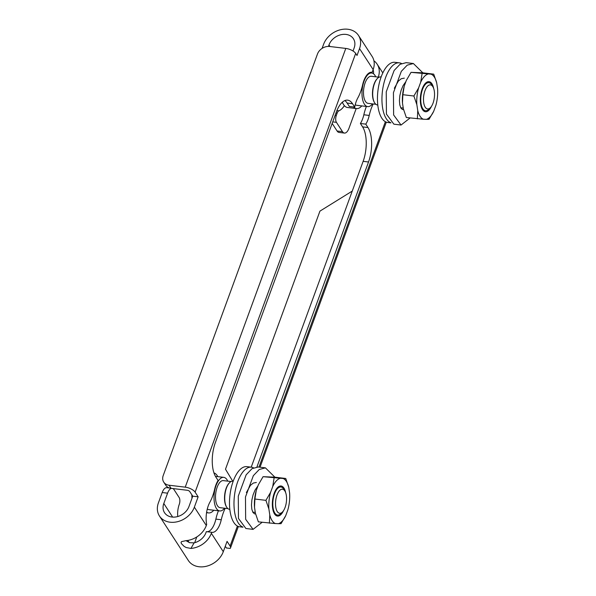 <?xml version="1.0" encoding="UTF-8"?>
<svg xmlns="http://www.w3.org/2000/svg" width="596" height="596" viewBox="0 0 596 596"><rect width="100%" height="100%" fill="white"/><g stroke="black" fill="none" stroke-linecap="round" stroke-linejoin="round"><path stroke-width="0.89" d="M256.355 482.469L253.285 483.073L250.409 485.397L246.371 492.579M274.898 477.18L265.414 467.853L258.224 466.996L252.048 468.642L246.155 474.811L238.281 496.155L238.467 518.438L245.895 528.503L253.084 529.367L262.121 522.312M265.414 467.853L259.238 469.506L253.345 475.675L245.47 497.012L245.656 519.295L253.084 529.367M257.956 485.882L255.073 490.016L253.106 494.769L251.877 499.97L251.46 505.006L251.84 509.312L252.913 512.374L254.499 513.849L255.572 513.894M404.319 78.136L401.25 78.739L398.381 81.063L394.336 88.245M422.862 72.846L413.378 63.519L406.189 62.662L400.013 64.308L394.127 70.477L386.245 91.821L386.432 114.104L393.859 124.169L401.048 125.033L410.085 117.978M413.378 63.519L407.202 65.173L401.317 71.341L393.435 92.678L393.628 114.961L401.048 125.033M405.921 81.548L403.038 85.682L401.071 90.436L399.842 95.636L399.424 100.672L399.804 104.978L400.877 108.04L402.464 109.515L403.537 109.56M242.989 527.207L239.704 526.812A30.299 13.44 -83.2 0 1 229.959 495.134A30.299 13.44 -83.2 0 1 246.9 466.646L251.393 467.182A30.299 13.44 -83.2 0 1 253.494 467.83M242.728 526.983A30.299 13.44 -83.2 0 1 234.675 493.987A30.299 13.44 -83.2 0 1 251.393 467.182M390.954 122.873L387.668 122.478A30.299 13.44 -83.2 0 1 377.924 90.801A30.299 13.44 -83.2 0 1 394.865 62.312L399.357 62.848A30.299 13.44 -83.2 0 1 401.458 63.496M390.693 122.649A30.299 13.44 -83.2 0 1 382.639 89.653A30.299 13.44 -83.2 0 1 399.357 62.848M233.178 481.277L232.85 481.24A14.14 6.273 96.8 0 0 229.549 482.708A14.14 6.273 96.8 0 0 224.945 494.531A14.14 6.273 96.8 0 0 226.629 507.107A14.14 6.273 96.8 0 0 226.763 507.323A14.14 6.273 96.8 0 0 229.49 509.319L229.825 509.357M191.986 498.256A18.178 8.061 -83.2 0 1 191.875 494.836M229.549 482.708L229.155 483.103A13.633 6.049 96.8 0 0 224.714 494.509A13.633 6.049 96.8 0 0 226.338 506.63L226.629 507.107M231.144 481.546L223.351 480.614A13.633 6.049 96.8 0 0 216.296 490.173A13.633 6.049 96.8 0 0 217.48 505.766A13.633 6.049 96.8 0 0 220.118 507.688L227.903 508.619M227.761 481.136A16.919 7.502 96.8 0 0 223.746 477.351A16.919 7.502 96.8 0 0 214.992 489.219A16.919 7.502 96.8 0 0 216.46 508.559A16.919 7.502 96.8 0 0 219.723 510.943A16.919 7.502 96.8 0 0 224.528 508.217M207.289 509.006A16.919 7.502 96.8 0 0 208.943 509.655L219.723 510.943M206.633 512.173A20.197 8.962 96.8 0 0 208.548 512.918A20.197 8.962 96.8 0 0 213.8 510.236M217.823 476.644A20.197 8.962 96.8 0 0 213.957 472.926M275.389 523.556L258.366 521.858L255.401 513.201L254.507 507.293A22.976 10.192 -83.2 0 1 256.243 490.545L258.366 484.764L263.067 476.681L283.107 478.499A22.976 10.192 -83.2 0 1 288.717 487.141L289.619 493.048A22.976 10.192 -83.2 0 1 287.875 509.789L285.76 515.577A22.976 10.192 -83.2 0 1 278.414 523.683L275.389 523.556A22.976 10.192 -83.2 0 1 269.787 514.922L268.885 509.006A22.976 10.192 -83.2 0 1 270.621 492.266L272.745 486.485A22.976 10.192 -83.2 0 1 280.09 478.379M263.067 476.681L274.726 477.158L285.752 478.476L288.717 487.141M283.532 510.638A15.146 6.72 -83.2 0 1 274.384 513.707A15.146 6.72 -83.2 0 1 272.581 500.23A15.146 6.72 -83.2 0 1 277.512 487.565A15.146 6.72 -83.2 0 1 283.972 488.124A15.146 6.72 -83.2 0 1 285.678 492.706M285.76 515.577L281.051 523.66L278.414 523.683M269.399 523.176L269.787 514.922M268.885 509.006L265.92 500.349L270.621 492.266M256.243 490.545L254.894 499.031L265.92 500.349M254.894 499.031L254.507 507.293M272.745 486.485L274.1 477.999M283.107 478.499L285.752 478.476M274.1 513.201A14.14 6.273 96.8 0 0 276.671 514.959L277.572 515.071A14.14 6.273 -83.2 0 1 274.845 513.074A14.14 6.273 -83.2 0 1 273.616 496.908A14.14 6.273 -83.2 0 1 280.932 486.992A14.14 6.273 -83.2 0 1 283.659 488.988A14.14 6.273 -83.2 0 1 283.793 489.197L284.94 491.104A12.121 5.379 96.8 0 0 277.065 494.881A12.121 5.379 96.8 0 0 277.274 511.569A12.121 5.379 96.8 0 0 282.437 512.016A12.121 5.379 96.8 0 0 286.385 501.884A12.121 5.379 96.8 0 0 284.94 491.104M280.932 486.992L280.031 486.88A14.14 6.273 96.8 0 0 277.118 487.99M282.437 512.016L280.872 513.596A14.14 6.273 -83.2 0 1 277.572 515.071M381.142 76.944L380.814 76.906A14.14 6.273 96.8 0 0 377.514 78.374A14.14 6.273 96.8 0 0 372.91 90.197A14.14 6.273 96.8 0 0 374.593 102.773A14.14 6.273 96.8 0 0 374.728 102.989A14.14 6.273 96.8 0 0 377.454 104.985L377.79 105.023M342.387 102.169A20.197 8.962 96.8 0 0 343.438 104.352L342.29 102.445A18.178 8.061 -83.2 0 1 342.216 102.326M343.438 104.352A20.197 8.962 96.8 0 0 347.528 107.504L356.512 108.584A20.197 8.962 96.8 0 0 361.765 105.902M377.514 78.374L377.119 78.769A13.633 6.049 96.8 0 0 372.679 90.175A13.633 6.049 96.8 0 0 374.31 102.296L374.593 102.773M379.108 77.212L371.315 76.281A13.633 6.049 96.8 0 0 364.268 85.839A13.633 6.049 96.8 0 0 365.452 101.432A13.633 6.049 96.8 0 0 368.082 103.354L375.867 104.285M375.726 76.802A16.919 7.502 96.8 0 0 371.71 73.017A16.919 7.502 96.8 0 0 362.957 84.885A16.919 7.502 96.8 0 0 364.424 104.225A16.919 7.502 96.8 0 0 367.687 106.609A16.919 7.502 96.8 0 0 372.493 103.883M355.253 104.672A16.919 7.502 96.8 0 0 356.907 105.321L367.687 106.609M353.584 106.975A20.197 8.962 96.8 0 0 356.512 108.584M423.354 119.222L406.338 117.524L403.373 108.867L402.471 102.959A22.976 10.192 -83.2 0 1 404.207 86.211L406.33 80.43L411.039 72.347L431.079 74.165A22.976 10.192 -83.2 0 1 436.682 82.807L437.583 88.715A22.976 10.192 -83.2 0 1 435.847 105.455L433.724 111.243A22.976 10.192 -83.2 0 1 426.378 119.349L423.354 119.222A22.976 10.192 -83.2 0 1 417.751 110.588L416.85 104.672A22.976 10.192 -83.2 0 1 418.593 87.932L420.709 82.151A22.976 10.192 -83.2 0 1 428.055 74.046M411.039 72.347L422.691 72.824L433.717 74.142L436.682 82.807M431.504 106.304A15.146 6.72 -83.2 0 1 422.348 109.373A15.146 6.72 -83.2 0 1 420.545 95.896A15.146 6.72 -83.2 0 1 425.477 83.231A15.146 6.72 -83.2 0 1 431.936 83.79A15.146 6.72 -83.2 0 1 433.65 88.372M433.724 111.243L429.016 119.327L426.378 119.349M417.364 118.842L417.751 110.588M416.85 104.672L413.885 96.016L418.593 87.932M404.207 86.211L402.859 94.697L413.885 96.016M402.859 94.697L402.471 102.959M420.709 82.151L422.065 73.666M431.079 74.165L433.717 74.142M422.065 108.859A14.14 6.273 96.8 0 0 424.635 110.625L425.537 110.737A14.14 6.273 -83.2 0 1 422.81 108.74A14.14 6.273 -83.2 0 1 421.581 92.574A14.14 6.273 -83.2 0 1 428.897 82.658A14.14 6.273 -83.2 0 1 431.623 84.654A14.14 6.273 -83.2 0 1 431.757 84.863L432.905 86.77A12.121 5.379 96.8 0 0 425.03 90.547A12.121 5.379 96.8 0 0 425.239 107.235A12.121 5.379 96.8 0 0 430.409 107.682A12.121 5.379 96.8 0 0 434.35 97.55A12.121 5.379 96.8 0 0 432.905 86.77M428.897 82.658L427.995 82.546A14.14 6.273 96.8 0 0 425.082 83.656M430.409 107.682L428.837 109.262A14.14 6.273 -83.2 0 1 425.537 110.737M177.772 516.531A13.127 5.826 -83.2 0 1 179.247 504.41A5.051 2.242 96.8 0 0 179.143 497.518L174.099 489.748A10.102 4.477 96.8 0 0 172.862 488.549M194.363 507.151L198.14 496.826L195.115 492.162A8.076 3.405 -159.9 0 0 185.229 487.163L169.055 485.226A10.102 7.994 -33 0 1 163.736 482.119A10.102 7.994 -33 0 1 163.215 475.548L317.482 54.005A10.102 7.994 -33 0 1 329.618 46.481L345.792 48.418A8.076 3.405 20.1 0 1 355.67 53.416L357.019 55.488L359.537 48.604L373.156 69.583L372.157 72.325A17.671 7.837 96.8 0 0 371.8 72.265A17.671 7.837 96.8 0 0 362.614 84.848A30.299 13.44 -83.2 0 1 357.838 97.886A17.671 7.837 96.8 0 0 354.724 107.109L352.519 103.711A25.248 11.197 96.8 0 0 347.647 100.15A25.248 11.197 96.8 0 0 336.241 112.271L215.35 442.619A25.248 11.197 96.8 0 0 215.886 477.076L218.091 480.473A17.671 7.837 96.8 0 0 214.649 489.182A30.299 13.44 -83.2 0 1 209.874 502.219A17.671 7.837 96.8 0 0 206.678 524.51L206.305 525.538L194.363 507.151A20.197 15.98 147 0 1 177.697 521.656A20.197 15.98 147 0 1 159.452 516.002A20.197 15.98 147 0 1 158.417 502.845L162.194 492.527A10.102 4.477 -83.2 0 1 166.753 487.677L169.547 488.012M171.402 488.37A10.102 4.477 96.8 0 0 167.588 493.168L163.803 503.493A14.14 11.19 -33 0 0 164.533 512.702A14.14 11.19 -33 0 0 177.303 516.658A14.14 11.19 -33 0 0 188.969 506.503L192.746 496.177L198.14 496.826M196.769 536.959A10.102 4.477 96.8 0 1 196.509 537.711L194.683 542.71M185.959 540.661L189.602 542.688L194.095 542.867A14.14 11.19 -33 0 0 205.955 532.66L206.328 531.639L211.722 532.28A17.671 7.837 96.8 0 0 212.079 532.347A17.671 7.837 96.8 0 0 221.265 519.764A30.299 13.44 -83.2 0 1 225.214 508.299M225.273 546.271L226.383 547.977L230.198 548.432A8.076 3.405 -159.9 0 0 230.496 547.947A8.076 3.405 -159.9 0 0 230.093 546.033L227.069 541.369L223.291 551.695L211.349 533.308A20.197 15.98 147 0 1 190.958 548.432L186.108 547.508L184.052 546.323L181.378 543.589L181.042 542.464L181.504 541.645L185.915 540.661A20.197 15.98 147 0 0 206.305 525.538M169.055 485.226L171.074 488.333A10.102 7.994 147 0 1 165.755 485.226L163.736 482.119M171.074 488.333L187.248 490.27A2.019 0.849 20.1 0 1 189.722 491.521L192.746 496.177M223.291 551.695A20.197 15.98 147 0 1 206.626 566.2A20.197 15.98 147 0 1 188.373 560.545L159.452 516.002M353.026 51.01L354.143 47.963A14.14 11.19 -33 0 0 353.421 38.755A14.14 11.19 -33 0 0 340.644 34.799A14.14 11.19 -33 0 0 328.977 44.953L328.448 46.413M354.724 107.109L349.33 106.461L347.125 103.063A25.248 11.197 96.8 0 0 344.861 100.575M211.349 533.308L211.722 532.28M207.05 531.721A17.671 7.837 96.8 0 0 215.871 519.116A30.299 13.44 -83.2 0 1 218.427 510.787M352.258 191.078L319.933 211.126L225.489 469.216L232.738 481.225M256.928 466.951L368.529 161.993A25.248 11.197 96.8 0 0 367.993 127.537L365.788 124.139A17.671 7.837 96.8 0 0 369.229 115.43A30.299 13.44 -83.2 0 1 373.178 103.965M251.221 467.16L363.135 161.345A25.248 11.197 96.8 0 0 362.599 126.888L360.394 123.491A17.671 7.837 96.8 0 0 363.836 114.782A30.299 13.44 -83.2 0 1 366.398 106.453M322.093 48.395L323.591 44.305A20.197 15.98 147 0 1 340.249 29.8A20.197 15.98 147 0 1 358.501 35.455A20.197 15.98 147 0 1 359.537 48.604M371.435 72.243L372.157 72.325M373.156 69.583A20.197 15.98 -33 0 0 372.12 56.434L358.501 35.455M378.289 77.115A20.197 15.98 -33 0 0 377.171 64.204A20.197 15.98 -33 0 0 373.923 60.792M373.118 69.695A14.14 11.19 147 0 1 373.498 73.77M342.476 131.649A10.102 4.477 96.8 0 0 344.428 133.072L339.035 132.431A10.102 4.477 -83.2 0 1 337.09 131.008L342.476 131.649L336.427 122.329L332.717 121.882M344.428 133.072A10.102 4.477 96.8 0 0 348.995 128.229L356.192 108.539M336.896 110.588L338.886 110.826A25.248 11.197 96.8 0 0 344.376 105.648M338.886 110.826A5.051 2.242 96.8 0 0 337.15 113.166L335.965 113.024M335.131 115.296L336.315 115.438L337.15 113.166M336.315 115.438A5.051 2.242 96.8 0 0 336.427 122.329M337.09 131.008L332.158 123.417M360.394 123.491L365.788 124.139M167.588 493.168L162.194 492.527M189.163 542.539L187.792 540.43M172.646 517.105L163.803 503.493M194.095 542.867L190.958 548.432M355.67 53.416L195.115 492.162M185.229 487.163L345.792 48.418M215.871 519.116L221.265 519.764M230.093 546.033L237.402 526.059M258.984 467.085L385.366 121.726M363.135 161.345L368.529 161.993M347.125 103.063L352.519 103.711M329.998 46.525L328.977 44.953M362.599 126.888L367.993 127.537M363.836 114.782L369.229 115.43M252.756 512.098L255.282 512.404M215.454 476.36L223.746 477.351M206.551 512.672L208.548 512.918M400.721 107.764L403.246 108.07M369.453 72.749L371.71 73.017M230.496 547.947L238.348 526.484M260.035 467.212L386.312 122.15M382.826 72.913L377.171 64.204"/></g></svg>
